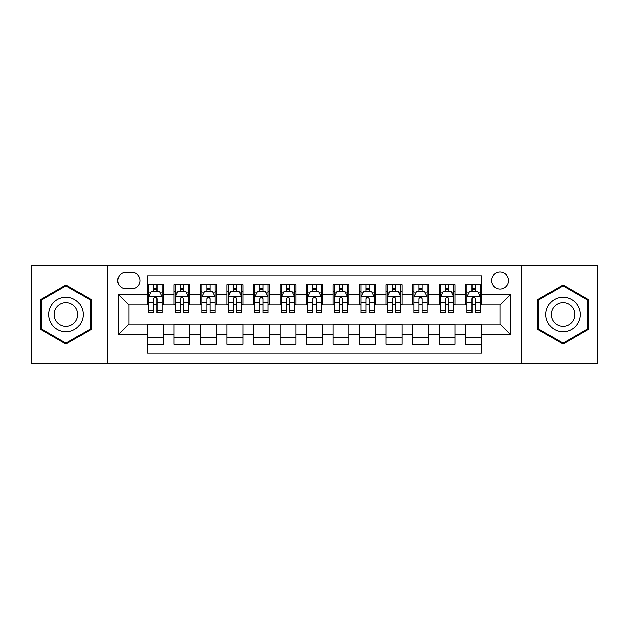 <?xml version="1.0" encoding="UTF-8"?>
<svg xmlns="http://www.w3.org/2000/svg" width="629" height="629" viewBox="0 0 629 629"><rect width="100%" height="100%" fill="white"/><g stroke="black" fill="none" stroke-linecap="round" stroke-linejoin="round"><path stroke-width="0.94" d="M500.11 272.074A8.484 8.484 0 0 0 491.619 280.558A8.484 8.484 0 0 0 500.11 289.049A8.484 8.484 0 0 0 508.594 280.558A8.484 8.484 0 0 0 500.11 272.074M521.315 363.554L597.55 363.554L597.55 265.446L521.315 265.446L521.315 363.554L107.685 363.554L107.685 265.446L31.45 265.446L31.45 363.554L107.685 363.554M481.547 284.67L465.633 284.67L465.633 294.348L455.034 294.348L455.034 304.955L465.633 304.955L465.633 294.348M455.034 294.348L455.034 284.67L439.121 284.67L439.121 294.348L428.514 294.348L428.514 304.955L439.121 304.955L439.121 294.348M428.514 294.348L428.514 284.67L412.608 284.67L412.608 294.348L402.002 294.348L402.002 304.955L412.608 304.955L412.608 294.348M402.002 294.348L402.002 284.67L386.088 284.67L386.088 294.348L375.482 294.348L375.482 304.955L386.088 304.955L386.088 294.348M375.482 294.348L375.482 284.67L359.576 284.67L359.576 294.348L348.969 294.348L348.969 304.955L359.576 304.955L359.576 294.348M348.969 294.348L348.969 284.67L333.063 284.67L333.063 294.348L322.457 294.348L322.457 304.955L333.063 304.955L333.063 294.348M322.457 294.348L322.457 284.67L306.543 284.67L306.543 294.348L295.937 294.348L295.937 304.955L306.543 304.955L306.543 294.348M295.937 294.348L295.937 284.67L280.031 284.67L280.031 294.348L269.424 294.348L269.424 304.955L280.031 304.955L280.031 294.348M269.424 294.348L269.424 284.67L253.518 284.67L253.518 294.348L242.912 294.348L242.912 304.955L253.518 304.955L253.518 294.348M242.912 294.348L242.912 284.67L226.998 284.67L226.998 294.348L216.392 294.348L216.392 304.955L226.998 304.955L226.998 294.348M216.392 294.348L216.392 284.67L200.486 284.67L200.486 294.348L189.879 294.348L189.879 304.955L200.486 304.955L200.486 294.348M189.879 294.348L189.879 284.67L173.966 284.67L173.966 304.955L163.367 304.955L163.367 284.67L147.453 284.67M147.453 344.33L163.367 344.33L163.367 324.045L173.966 324.045L173.966 344.33L189.879 344.33L189.879 324.045L200.486 324.045L200.486 334.652L189.879 334.652M200.486 334.652L200.486 344.33L216.392 344.33L216.392 324.045L226.998 324.045L226.998 334.652L216.392 334.652M226.998 334.652L226.998 344.33L242.912 344.33L242.912 324.045L253.518 324.045L253.518 334.652L242.912 334.652M253.518 334.652L253.518 344.33L269.424 344.33L269.424 324.045L280.031 324.045L280.031 334.652L269.424 334.652M280.031 334.652L280.031 344.33L295.937 344.33L295.937 324.045L306.543 324.045L306.543 334.652L295.937 334.652M306.543 334.652L306.543 344.33L322.457 344.33L322.457 324.045L333.063 324.045L333.063 334.652L322.457 334.652M333.063 334.652L333.063 344.33L348.969 344.33L348.969 324.045L359.576 324.045L359.576 334.652L348.969 334.652M359.576 334.652L359.576 344.33L375.482 344.33L375.482 324.045L386.088 324.045L386.088 334.652L375.482 334.652M386.088 334.652L386.088 344.33L402.002 344.33L402.002 324.045L412.608 324.045L412.608 334.652L402.002 334.652M412.608 334.652L412.608 344.33L428.514 344.33L428.514 324.045L439.121 324.045L439.121 334.652L428.514 334.652M439.121 334.652L439.121 344.33L455.034 344.33L455.034 324.045L465.633 324.045L465.633 334.652L455.034 334.652M125.973 288.782L131.807 288.782A8.216 8.216 0 0 0 140.031 280.558A8.216 8.216 0 0 0 131.807 272.341L125.973 272.341A8.216 8.216 0 0 0 117.757 280.558A8.216 8.216 0 0 0 125.973 288.782M521.315 265.446L107.685 265.446M481.547 294.348L481.547 275.785L147.453 275.785L147.453 304.955L128.89 304.955L128.89 324.045L147.453 324.045L147.453 353.215L481.547 353.215L481.547 324.045L500.11 324.045L500.11 304.955L481.547 304.955L481.547 294.348L510.717 294.348L510.717 334.652L481.547 334.652M147.453 334.652L118.283 334.652L118.283 294.348L147.453 294.348M465.633 334.652L465.633 344.33L481.547 344.33M147.453 291.298L148.782 291.298M153.814 291.298L156.998 291.298M162.038 291.298L163.367 291.298M147.453 304.688L148.782 304.688M153.814 304.688L156.998 304.688M162.038 304.688L163.367 304.688M147.453 324.312L163.367 324.312M147.453 337.702L163.367 337.702M173.966 304.688L175.294 304.688M180.334 304.688L183.519 304.688M188.551 304.688L189.879 304.688M173.966 291.298L175.294 291.298M180.334 291.298L183.519 291.298M188.551 291.298L189.879 291.298M173.966 324.312L189.879 324.312M173.966 337.702L189.879 337.702M200.486 324.312L216.392 324.312M200.486 337.702L216.392 337.702M200.486 291.298L201.807 291.298M206.847 291.298L210.031 291.298M215.071 291.298L216.392 291.298M200.486 304.688L201.807 304.688M206.847 304.688L210.031 304.688M215.071 304.688L216.392 304.688M226.998 324.312L242.912 324.312M226.998 337.702L242.912 337.702M226.998 291.298L228.327 291.298M233.367 291.298L236.543 291.298M241.583 291.298L242.912 291.298M226.998 304.688L228.327 304.688M233.367 304.688L236.543 304.688M241.583 304.688L242.912 304.688M253.518 324.312L269.424 324.312M253.518 337.702L269.424 337.702M253.518 291.298L254.839 291.298M259.879 291.298L263.064 291.298M268.096 291.298L269.424 291.298M253.518 304.688L254.839 304.688M259.879 304.688L263.064 304.688M268.096 304.688L269.424 304.688M280.031 324.312L295.937 324.312M280.031 337.702L295.937 337.702M280.031 291.298L281.36 291.298M286.392 291.298L289.576 291.298M294.616 291.298L295.937 291.298M280.031 304.688L281.36 304.688M286.392 304.688L289.576 304.688M294.616 304.688L295.937 304.688M306.543 324.312L322.457 324.312M306.543 337.702L322.457 337.702M306.543 291.298L307.872 291.298M312.912 291.298L316.088 291.298M321.128 291.298L322.457 291.298M306.543 304.688L307.872 304.688M312.912 304.688L316.088 304.688M321.128 304.688L322.457 304.688M333.063 324.312L348.969 324.312M333.063 337.702L348.969 337.702M333.063 291.298L334.384 291.298M339.424 291.298L342.608 291.298M347.64 291.298L348.969 291.298M333.063 304.688L334.384 304.688M339.424 304.688L342.608 304.688M347.64 304.688L348.969 304.688M359.576 324.312L375.482 324.312M359.576 337.702L375.482 337.702M359.576 291.298L360.904 291.298M365.936 291.298L369.121 291.298M374.161 291.298L375.482 291.298M359.576 304.688L360.904 304.688M365.936 304.688L369.121 304.688M374.161 304.688L375.482 304.688M386.088 324.312L402.002 324.312M386.088 337.702L402.002 337.702M386.088 291.298L387.417 291.298M392.457 291.298L395.633 291.298M400.673 291.298L402.002 291.298M386.088 304.688L387.417 304.688M392.457 304.688L395.633 304.688M400.673 304.688L402.002 304.688M412.608 324.312L428.514 324.312M412.608 337.702L428.514 337.702M412.608 291.298L413.929 291.298M418.969 291.298L422.153 291.298M427.193 291.298L428.514 291.298M412.608 304.688L413.929 304.688M418.969 304.688L422.153 304.688M427.193 304.688L428.514 304.688M439.121 324.312L455.034 324.312M439.121 337.702L455.034 337.702M439.121 291.298L440.449 291.298M445.481 291.298L448.666 291.298M453.706 291.298L455.034 291.298M439.121 304.688L440.449 304.688M445.481 304.688L448.666 304.688M453.706 304.688L455.034 304.688M465.633 324.312L481.547 324.312M465.633 337.702L481.547 337.702M465.633 291.298L466.962 291.298M472.002 291.298L475.186 291.298M480.218 291.298L481.547 291.298M465.633 304.688L466.962 304.688M472.002 304.688L475.186 304.688M480.218 304.688L481.547 304.688M128.89 304.955L118.283 294.348M128.89 324.045L118.283 334.652M510.717 294.348L500.11 304.955M510.717 334.652L500.11 324.045M65.919 344.047L91.504 329.274L91.504 299.726L65.919 284.953L40.335 299.726L40.335 329.274L65.919 344.047M588.665 299.726L563.081 284.953L537.496 299.726L537.496 329.274L563.081 344.047L588.665 329.274L588.665 299.726M156.998 288.113L153.814 288.113M162.038 310.75L156.998 310.75L156.998 312.912L162.038 312.912L162.038 296.739L159.389 291.431L151.432 291.431L148.782 296.739L148.782 312.912L153.814 312.912L153.814 310.75L148.782 310.75M148.782 296.739L148.782 284.67M162.038 296.739L162.038 284.67M153.814 291.431L153.814 284.67M156.998 284.67L156.998 291.431M156.998 310.75L156.998 298.72C155.937 296.684 154.883 296.684 153.814 298.72L153.814 310.75M65.919 297.265A17.235 17.235 0 0 0 48.685 314.5A17.235 17.235 0 0 0 65.919 331.735A17.235 17.235 0 0 0 83.154 314.5A17.235 17.235 0 0 0 65.919 297.265M65.919 302.698A11.802 11.802 0 0 0 54.118 314.5A11.802 11.802 0 0 0 65.919 326.302A11.802 11.802 0 0 0 77.721 314.5A11.802 11.802 0 0 0 65.919 302.698M90.71 328.81L65.919 343.127L41.129 328.81L41.129 300.19L65.919 285.873L90.71 300.19L90.71 328.81M548.158 305.883A17.235 17.235 0 0 0 554.464 329.423A17.235 17.235 0 0 0 578.004 323.117A17.235 17.235 0 0 0 571.698 299.577A17.235 17.235 0 0 0 548.158 305.883M552.86 308.603A11.802 11.802 0 0 0 557.184 324.721A11.802 11.802 0 0 0 573.302 320.397A11.802 11.802 0 0 0 568.978 304.279A11.802 11.802 0 0 0 552.86 308.603M587.871 300.19L587.871 328.81L563.081 343.127L538.29 328.81L538.29 300.19L563.081 285.873L587.871 300.19M183.519 288.113L180.334 288.113M188.551 310.75L183.519 310.75L183.519 312.912L188.551 312.912L188.551 296.739L185.901 291.431L177.944 291.431L175.294 296.739L175.294 312.912L180.334 312.912L180.334 310.75L175.294 310.75M175.294 296.739L175.294 284.67M188.551 296.739L188.551 284.67M180.334 291.431L180.334 284.67M183.519 284.67L183.519 291.431M183.519 310.75L183.519 298.72C182.457 296.684 181.396 296.684 180.334 298.72L180.334 310.75M210.031 288.113L206.847 288.113M215.071 310.75L210.031 310.75L210.031 312.912L215.071 312.912L215.071 296.739L212.413 291.431L204.464 291.431L201.807 296.739L201.807 312.912L206.847 312.912L206.847 310.75L201.807 310.75M201.807 296.739L201.807 284.67M215.071 296.739L215.071 284.67M206.847 291.431L206.847 284.67M210.031 284.67L210.031 291.431M210.031 310.75L210.031 298.72C208.97 296.684 207.908 296.684 206.847 298.72L206.847 310.75M236.543 288.113L233.367 288.113M241.583 310.75L236.543 310.75L236.543 312.912L241.583 312.912L241.583 296.739L238.934 291.431L230.977 291.431L228.327 296.739L228.327 312.912L233.367 312.912L233.367 310.75L228.327 310.75M228.327 296.739L228.327 284.67M241.583 296.739L241.583 284.67M233.367 291.431L233.367 284.67M236.543 284.67L236.543 291.431M236.543 310.75L236.543 298.72C235.49 296.684 234.428 296.684 233.367 298.72L233.367 310.75M263.064 288.113L259.879 288.113M268.096 310.75L263.064 310.75L263.064 312.912L268.096 312.912L268.096 296.739L265.446 291.431L257.489 291.431L254.839 296.739L254.839 312.912L259.879 312.912L259.879 310.75L254.839 310.75M254.839 296.739L254.839 284.67M268.096 296.739L268.096 284.67M259.879 291.431L259.879 284.67M263.064 284.67L263.064 291.431M263.064 310.75L263.064 298.72C262.002 296.684 260.941 296.684 259.879 298.72L259.879 310.75M289.576 288.113L286.392 288.113M294.616 310.75L289.576 310.75L289.576 312.912L294.616 312.912L294.616 296.739L291.958 291.431L284.009 291.431L281.36 296.739L281.36 312.912L286.392 312.912L286.392 310.75L281.36 310.75M281.36 296.739L281.36 284.67M294.616 296.739L294.616 284.67M286.392 291.431L286.392 284.67M289.576 284.67L289.576 291.431M289.576 310.75L289.576 298.72C288.514 296.684 287.453 296.684 286.392 298.72L286.392 310.75M316.088 288.113L312.912 288.113M321.128 310.75L316.088 310.75L316.088 312.912L321.128 312.912L321.128 296.739L318.478 291.431L310.522 291.431L307.872 296.739L307.872 312.912L312.912 312.912L312.912 310.75L307.872 310.75M307.872 296.739L307.872 284.67M321.128 296.739L321.128 284.67M312.912 291.431L312.912 284.67M316.088 284.67L316.088 291.431M316.088 310.75L316.088 298.72C315.035 296.684 313.973 296.684 312.912 298.72L312.912 310.75M342.608 288.113L339.424 288.113M347.64 310.75L342.608 310.75L342.608 312.912L347.64 312.912L347.64 296.739L344.991 291.431L337.042 291.431L334.384 296.739L334.384 312.912L339.424 312.912L339.424 310.75L334.384 310.75M334.384 296.739L334.384 284.67M347.64 296.739L347.64 284.67M339.424 291.431L339.424 284.67M342.608 284.67L342.608 291.431M342.608 310.75L342.608 298.72C341.547 296.684 340.486 296.684 339.424 298.72L339.424 310.75M369.121 288.113L365.936 288.113M374.161 310.75L369.121 310.75L369.121 312.912L374.161 312.912L374.161 296.739L371.511 291.431L363.554 291.431L360.904 296.739L360.904 312.912L365.936 312.912L365.936 310.75L360.904 310.75M360.904 296.739L360.904 284.67M374.161 296.739L374.161 284.67M365.936 291.431L365.936 284.67M369.121 284.67L369.121 291.431M369.121 310.75L369.121 298.72C368.059 296.684 366.998 296.684 365.936 298.72L365.936 310.75M395.633 288.113L392.457 288.113M400.673 310.75L395.633 310.75L395.633 312.912L400.673 312.912L400.673 296.739L398.023 291.431L390.066 291.431L387.417 296.739L387.417 312.912L392.457 312.912L392.457 310.75L387.417 310.75M387.417 296.739L387.417 284.67M400.673 296.739L400.673 284.67M392.457 291.431L392.457 284.67M395.633 284.67L395.633 291.431M395.633 310.75L395.633 298.72C394.58 296.684 393.518 296.684 392.457 298.72L392.457 310.75M422.153 288.113L418.969 288.113M427.193 310.75L422.153 310.75L422.153 312.912L427.193 312.912L427.193 296.739L424.536 291.431L416.587 291.431L413.929 296.739L413.929 312.912L418.969 312.912L418.969 310.75L413.929 310.75M413.929 296.739L413.929 284.67M427.193 296.739L427.193 284.67M418.969 291.431L418.969 284.67M422.153 284.67L422.153 291.431M422.153 310.75L422.153 298.72C421.092 296.684 420.03 296.684 418.969 298.72L418.969 310.75M448.666 288.113L445.481 288.113M453.706 310.75L448.666 310.75L448.666 312.912L453.706 312.912L453.706 296.739L451.056 291.431L443.099 291.431L440.449 296.739L440.449 312.912L445.481 312.912L445.481 310.75L440.449 310.75M440.449 296.739L440.449 284.67M453.706 296.739L453.706 284.67M445.481 291.431L445.481 284.67M448.666 284.67L448.666 291.431M448.666 310.75L448.666 298.72C447.604 296.684 446.551 296.684 445.481 298.72L445.481 310.75M475.186 288.113L472.002 288.113M480.218 310.75L475.186 310.75L475.186 312.912L480.218 312.912L480.218 296.739L477.568 291.431L469.611 291.431L466.962 296.739L466.962 312.912L472.002 312.912L472.002 310.75L466.962 310.75M466.962 296.739L466.962 284.67M480.218 296.739L480.218 284.67M472.002 291.431L472.002 284.67M475.186 284.67L475.186 291.431M475.186 310.75L475.186 298.72C474.124 296.684 473.063 296.684 472.002 298.72L472.002 310.75M173.966 334.652L163.367 334.652M173.966 294.348L163.367 294.348M161.968 296.605L148.845 296.605M148.782 292.894L150.701 292.894M160.112 292.894L162.038 292.894M153.814 302.879L148.782 302.879M162.038 302.879L156.998 302.879M156.998 289.804L153.814 289.804M188.488 296.605L175.365 296.605M175.294 292.894L177.221 292.894M186.632 292.894L188.551 292.894M180.334 302.879L175.294 302.879M188.551 302.879L183.519 302.879M183.519 289.804L180.334 289.804M215 296.605L201.878 296.605M201.807 292.894L203.733 292.894M213.145 292.894L215.071 292.894M206.847 302.879L201.807 302.879M215.071 302.879L210.031 302.879M210.031 289.804L206.847 289.804M241.52 296.605L228.39 296.605M228.327 292.894L230.245 292.894M239.665 292.894L241.583 292.894M233.367 302.879L228.327 302.879M241.583 302.879L236.543 302.879M236.543 289.804L233.367 289.804M268.033 296.605L254.91 296.605M254.839 292.894L256.766 292.894M266.177 292.894L268.096 292.894M259.879 302.879L254.839 302.879M268.096 302.879L263.064 302.879M263.064 289.804L259.879 289.804M294.545 296.605L281.422 296.605M281.36 292.894L283.278 292.894M292.689 292.894L294.616 292.894M286.392 302.879L281.36 302.879M294.616 302.879L289.576 302.879M289.576 289.804L286.392 289.804M321.065 296.605L307.935 296.605M307.872 292.894L309.79 292.894M319.21 292.894L321.128 292.894M312.912 302.879L307.872 302.879M321.128 302.879L316.088 302.879M316.088 289.804L312.912 289.804M347.578 296.605L334.455 296.605M334.384 292.894L336.311 292.894M345.722 292.894L347.64 292.894M339.424 302.879L334.384 302.879M347.64 302.879L342.608 302.879M342.608 289.804L339.424 289.804M374.09 296.605L360.967 296.605M360.904 292.894L362.823 292.894M372.234 292.894L374.161 292.894M365.936 302.879L360.904 302.879M374.161 302.879L369.121 302.879M369.121 289.804L365.936 289.804M400.61 296.605L387.48 296.605M387.417 292.894L389.335 292.894M398.755 292.894L400.673 292.894M392.457 302.879L387.417 302.879M400.673 302.879L395.633 302.879M395.633 289.804L392.457 289.804M427.122 296.605L414 296.605M413.929 292.894L415.855 292.894M425.267 292.894L427.193 292.894M418.969 302.879L413.929 302.879M427.193 302.879L422.153 302.879M422.153 289.804L418.969 289.804M453.635 296.605L440.512 296.605M440.449 292.894L442.368 292.894M451.779 292.894L453.706 292.894M445.481 302.879L440.449 302.879M453.706 302.879L448.666 302.879M448.666 289.804L445.481 289.804M480.155 296.605L467.033 296.605M466.962 292.894L468.888 292.894M478.299 292.894L480.218 292.894M472.002 302.879L466.962 302.879M480.218 302.879L475.186 302.879M475.186 289.804L472.002 289.804"/></g></svg>
